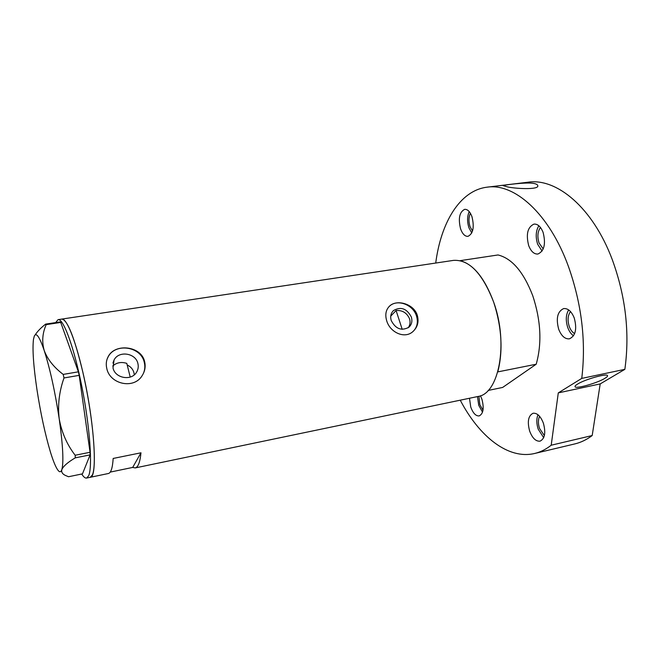 <?xml version="1.0" encoding="UTF-8"?>
<svg xmlns="http://www.w3.org/2000/svg" width="660" height="660" viewBox="0 0 660 660"><rect width="100%" height="100%" fill="white"/><g stroke="black" fill="none" stroke-linecap="round" stroke-linejoin="round"><path stroke-width="0.99" d="M127.24 365.029C130.746 366.663 132.99 369.262 133.972 372.834L134.261 374.822M408.202 327.789C410.075 325.132 410.528 322.146 409.571 318.846C406.906 312.865 402.418 310.093 396.099 310.522L390.753 316.107M391.215 320.496C395.62 328.977 401.527 331.221 408.936 327.22C411.716 324.572 412.525 321.181 411.361 317.064C406.84 308.5 400.867 306.339 393.459 310.579C390.852 313.195 390.101 316.503 391.215 320.496M113.017 367.9C114.964 378.378 131.662 381.257 136.636 372.075C138.179 369.451 138.617 366.647 137.923 363.652C135.886 353.001 118.701 350.344 114.031 360.063L113.017 367.9M106.738 368.255C109.626 384.334 134.359 389.829 142.436 375.169C144.986 370.953 145.728 366.498 144.664 361.796C141.413 345.716 114.667 342.936 108.075 356.846C106.268 360.327 105.814 364.13 106.738 368.255M143.435 373.337C144.911 369.872 145.208 366.284 144.325 362.563C141.199 346.31 114.881 342.367 107.902 357.349L107.035 359.287M386.661 320.628C389.829 332.252 404.58 339.364 412.962 331.534C417.582 327.212 419.042 321.832 417.326 315.406C413.927 303.715 396.536 299.005 389.474 306.19C385.877 309.829 384.937 314.638 386.661 320.628M413.416 331.13C417.211 327.088 418.258 322.105 416.542 316.181C413.234 304.466 396.916 298.559 389.26 306.421L388.822 306.85M61.834 319.077L107.093 312.304M110.245 472.098L132.685 467.428L135.209 467.923L477.881 396.503C498.919 394.078 508.703 343.654 493.762 302.404C482.518 273.314 469.062 259.314 453.387 260.395L107.291 312.271M82.879 372.314C74.448 337.4 67.411 319.663 61.759 319.093C67.213 317.625 78.136 347.061 86.006 387.04C93.926 426.97 96.508 466.331 92.367 474.994L90.23 477.295C97.87 478.154 94.471 421.88 82.879 372.314M90.189 477.312L86.575 478.063C85.181 478.327 83.564 476.974 81.708 474.012M135.209 467.923C138.121 467.247 140.044 462.206 140.976 452.801L113.174 458.452C112.563 467.89 110.971 472.906 108.405 473.509L90.23 477.295M130.226 377.066L126.778 363.371C121.308 361.663 116.63 362.546 112.728 366.019M132.685 467.428L140.976 452.801M55.646 322.6L58.063 319.646C63.401 318.194 74.217 347.688 82.087 387.725C89.991 427.713 92.68 467.115 88.654 475.761L86.575 478.063M75.166 455.252L90.049 452.281L90.115 454.88L82.475 473.855L68.533 476.734L65.398 475.431C62.386 473.995 61.199 472.065 61.834 469.623C63.253 466.24 67.732 462.313 75.273 457.85L75.166 455.252C66.998 444.65 61.677 432.523 59.218 418.852C57.593 405.199 59.185 391.57 63.995 377.957L63.203 374.401C53.864 367.315 47.536 359.362 44.212 350.534C41.745 341.723 42.405 333.094 46.208 324.629L45.639 324.109C40.87 327.822 37.389 331.419 35.186 334.892M90.115 454.88L75.273 457.85M90.049 452.281L79.183 375.358L63.995 377.957M63.203 374.401L78.383 371.827L60.736 322.435L46.208 324.629M45.639 324.109L60.126 321.932L60.736 322.435M44.212 350.534C39.592 336.988 36.3 332.153 34.336 336.039L33.487 339.257C32.299 349.148 33.454 365.912 36.944 389.532C40.606 413.275 45.086 434.041 50.366 451.836C53.526 462.14 56.281 468.526 58.624 470.984C60.01 472.329 61.083 471.875 61.834 469.623C63.814 462.305 62.939 445.385 59.218 418.852C55.044 391.57 50.044 368.791 44.212 350.534M78.383 371.827L79.183 375.358M402.204 329.348L396.099 310.522M532.768 295.771C540.919 320.529 542.066 343.349 536.209 364.221L497.805 371.893C503.176 350.79 501.823 327.624 493.762 302.404C484.786 278.248 473.583 264.33 460.152 260.659L498.036 254.958C512.069 258.456 523.644 272.06 532.768 295.771M488.161 390.439L502.639 387.445L536.209 364.221M469.483 398.252L470.753 407.03C473.014 413.185 475.819 416.155 479.185 415.924C483.318 413.779 484.234 408.218 481.924 399.25L480.439 395.752M477.477 396.586L478.739 405.339L482.526 412.137M471.974 216.703C470.06 211.645 467.627 209.195 464.681 209.335C459.442 211.984 458.081 218.51 460.597 228.913C462.495 234.02 464.945 236.495 467.957 236.354C473.154 233.739 474.499 227.188 471.974 216.703M469.219 211.596C467.164 216.298 467.074 221.686 468.922 227.766L471.768 232.98M543.114 232.435C540.788 226.636 537.743 223.855 533.989 224.095C527.596 227.073 525.83 234.242 528.693 245.602C530.995 251.468 534.072 254.282 537.916 254.034C544.253 251.08 545.985 243.886 543.114 232.435M538.824 225.753C535.804 230.876 535.417 237.047 537.677 244.266L542.091 251.072M574.258 318.021C571.535 311.363 568.004 308.212 563.673 308.566C557.469 311.446 555.811 318.351 558.707 329.29C561.396 336.014 564.96 339.199 569.398 338.836C575.553 335.973 577.178 329.035 574.258 318.021M568.656 309.903C565.834 314.713 565.546 320.611 567.781 327.599C569.167 331.337 571.073 334.075 573.515 335.816M543.386 423.184C540.631 416.196 537.207 412.879 533.115 413.251C528.264 415.651 527.117 421.616 529.675 431.145C532.389 438.182 535.846 441.523 540.029 441.169C544.846 438.768 545.968 432.779 543.386 423.184M538.015 414.777C536.365 418.795 536.432 423.605 538.213 429.198L543.683 437.687M604.865 378.345C597.242 383.089 575.825 389.136 575.058 386.752C574.744 386.207 575.545 385.341 577.451 384.161C584.711 379.459 606.878 373.147 607.505 375.606C607.827 376.183 606.944 377.099 604.865 378.345M506.665 186.656L503.167 185.674C502.615 185.146 526.226 182.003 533.47 183.389C536.035 183.835 537.446 184.544 537.718 185.526C539.88 190.212 513.397 188.636 506.665 186.656M487.369 187.143L527.794 182.243C556.479 177.631 592.771 207.496 612.249 259.57C625.696 296.48 629.904 333.069 624.855 369.344L581.757 378.394C586.195 341.55 581.773 304.285 568.474 266.582C549.227 213.378 514.148 182.729 486.824 187.209C459.83 190.657 440.93 222.568 435.724 263.043M544.376 435.592L539.534 428.439C538.007 423.613 538.04 419.578 539.616 416.336M574.645 333.597C572.352 332.318 570.562 329.967 569.275 326.527C567.344 320.339 567.757 315.356 570.52 311.57M543.23 248.944L539.063 243.02C537.141 236.709 537.603 231.528 540.466 227.477M472.527 231.041L470.019 226.611C468.484 221.512 468.616 217.066 470.415 213.279M482.996 410.207L479.812 404.596L478.912 396.256M534.74 453.453C540.507 452.075 545.985 449.336 551.199 445.219L592.193 435.542C586.699 439.667 580.932 442.456 574.893 443.899L534.74 453.453C508.159 459.863 479.209 436.483 460.243 400.183M592.193 435.542L600.196 383.914L624.855 369.344M551.199 445.219L558.286 392.89L581.757 378.394M558.286 392.89L600.196 383.914M107.902 357.349L108.075 356.846M112.942 363.033L114.031 360.063M392.741 311.33L393.459 310.579M61.759 319.093L58.129 319.638"/></g></svg>
